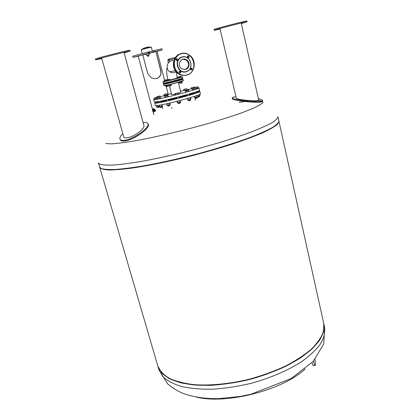 <?xml version="1.0" encoding="UTF-8"?>
<svg xmlns="http://www.w3.org/2000/svg" width="420" height="420" viewBox="0 0 420 420"><rect width="100%" height="100%" fill="white"/><g stroke="black" fill="none" stroke-linecap="round" stroke-linejoin="round"><path stroke-width="0.63" d="M176.232 71.957L177.235 78.052L169.942 80.047M176.033 71.726C174.001 73.075 171.916 73.096 169.785 71.783C164.467 68.539 167.885 59.162 173.78 60.848M166.646 82.85L168.62 82.551L166.646 82.85M170.095 82.21L179.366 79.695L170.095 82.21M182.858 59.273L186.228 59.965C189.761 63.809 189.383 67.006 185.094 69.552L184.963 69.584M190.937 68.192L191.289 68.329L191.258 70.004M179.545 71.195L179.933 71.348L179.865 73.022M176.358 58.842L176.778 58.984L176.783 60.659M187.819 55.886L188.202 56.018L188.239 57.687M186.008 71.862C177.245 74.293 173.366 59.11 182.243 56.884C191.047 54.563 194.77 69.636 186.008 71.862M191.132 68.114C190.349 68.576 190.276 69.158 190.906 69.867L191.599 69.983C192.381 69.52 192.454 68.938 191.819 68.234L191.132 68.114M179.723 71.127C178.941 71.579 178.862 72.156 179.477 72.87L180.196 73.001C180.978 72.55 181.057 71.967 180.437 71.258L179.723 71.127M176.584 58.742C175.791 59.204 175.718 59.798 176.358 60.512L177.061 60.638C177.859 60.17 177.928 59.582 177.282 58.868L176.584 58.742M188.06 55.781C187.268 56.254 187.199 56.847 187.856 57.556L188.533 57.666C189.326 57.194 189.394 56.6 188.727 55.886L188.06 55.781M185.53 69.473C189.63 68.607 190.412 62.034 186.669 59.866C181.398 56.175 176.248 65.378 181.681 68.78L185.53 69.473M186.065 71.61C177.576 73.967 173.817 59.246 182.422 57.088C190.953 54.836 194.565 69.452 186.065 71.61M171.024 84.236L171.355 85.528L170.273 85.832L169.155 86.095L168.787 84.767M168.809 84.767L169.155 86.095M169.927 84.499L170.273 85.832M169.712 86.21L170.972 85.769L169.512 86.011M168.887 80.472L169.974 80.168L169.696 79.196L167.496 79.763L167.769 80.734L168.887 80.472L168.646 79.527L169.733 79.228M167.496 79.763L167.769 80.734M167.522 79.795L168.646 79.527M166.22 85.334L166.483 86.347L168.336 85.827L168.1 84.929M167.486 85.066L167.732 86.027M165.569 85.465L165.832 86.473L166.483 86.347M166.567 86.562L167.738 86.263M167.816 86L166.373 86.368M164.225 80.278L164.467 81.202L166.367 80.75L166.971 80.556L166.73 79.632L164.225 80.278L164.871 80.147L165.113 81.07M164.871 80.147L166.126 79.821L166.367 80.75M166.126 79.821L166.73 79.632M178.526 83.113L178.558 82.262M177.188 77.858L176.957 76.886M179.393 82.026L179.697 83.228L181.64 82.772L182.222 82.577L181.892 81.265M180.054 81.832L180.374 83.097M181.303 81.454L181.64 82.772M180.437 83.323L181.619 83.018M181.703 82.751L180.238 83.123M180.632 76.303L178.101 76.96L178.337 77.894L180.285 77.432L180.873 77.243L180.632 76.303L180.049 76.492L180.285 77.432M178.101 76.96L178.778 76.818L179.015 77.758M178.778 76.818L180.049 76.492M164.572 80.168L157.054 51.23L155.862 51.471L160.676 69.977C161.705 74.167 160.398 76.986 156.755 78.44C154.749 78.886 152.833 78.582 151.001 77.532L147.677 73.369L142.748 54.784L138.212 56.059L152.402 109.205M142.805 54.989L146.244 54.122M149.09 53.393L155.731 51.623M156.093 78.577C160.136 77.311 161.611 74.456 160.519 70.009L155.862 51.471M146.223 54.033L148.922 53.125L148.638 51.933L132.762 56.222L133.072 57.377L138.248 56.201M147.956 52.096L148.271 53.277L148.922 53.125M148.271 53.277L133.072 57.377M157.091 51.371L162.188 49.912L154.34 51.744L154.035 50.563L153.027 50.831L153.332 52.007L154.34 51.744M153.332 52.007L149.063 53.303M148.701 52.185L149.032 52.106L149.189 52.7L148.859 52.778L149.189 52.7M149.347 54.574L146.601 55.277M148.669 54.841L146.69 55.335L147.326 55.188L147.578 56.144M148.922 55.802L148.664 54.831L147.326 55.172M148.885 56.038L147.73 56.333M148.832 55.923L147.719 56.212M162.188 49.912L161.889 48.752L154.035 50.563M148.669 52.07L153.027 50.831M150.659 51.576L148.696 52.169M148.911 47.297L148.738 46.935L146.727 47.387L143.367 48.31L143.393 48.71M151.121 47.161L150.764 46.935L147.362 47.68L141.593 49.282L141.393 49.654M152.334 51.051L151.31 47.14L147.541 48.001L141.215 49.728L142.238 53.576M196.066 397C226.013 404.765 282.66 390.222 305.161 368.986M157.904 366.24L161.858 373.107C166.252 377.102 172.494 380.326 180.59 382.772C189.667 384.673 200.083 385.518 211.832 385.303C224.117 384.437 236.744 382.489 249.706 379.465C268.973 374.225 286.692 366.671 300.405 357.971C308.737 352.039 315.157 346.091 319.667 340.116C323.012 334.273 324.397 328.834 323.825 323.804L323.663 331.417C321.783 337.05 317.893 342.893 311.992 348.952C304.957 355.01 296.231 360.791 285.81 366.282C274.601 371.464 262.568 375.858 249.706 379.465C230.239 384.169 211.019 386.08 194.78 385.04C184.611 383.843 176.117 381.696 169.302 378.609C163.579 375.076 159.778 370.955 157.904 366.24M312.023 362.665L313.131 365.72L313.509 365.668M314.947 359.394C315.509 363.872 315.478 365.904 314.848 365.484L313.441 361.137M99.739 167.412L157.857 366.088C159.778 370.766 163.611 374.861 169.355 378.362C176.185 381.423 184.674 383.539 194.833 384.72C211.04 385.733 230.213 383.817 249.622 379.124C262.442 375.527 274.444 371.149 285.626 365.993C296.032 360.523 304.757 354.769 311.798 348.731C317.714 342.694 321.631 336.866 323.558 331.249L323.757 323.494L278.969 121.391L277.536 124.273C274.638 126.693 269.608 129.565 262.447 132.893C254.095 136.432 244.015 140.18 232.202 144.139C219.613 148.129 206.293 151.977 192.25 155.684C171.129 161.012 150.791 165.239 134.164 167.795C123.868 169.186 115.5 169.922 109.069 169.99C103.861 169.696 100.748 168.835 99.739 167.412L99.698 167.228M239.064 102.364L248.162 101.11M258.027 100.448C261.55 100.642 263.156 101.377 262.847 102.643C261.334 104.228 257.68 106.307 251.885 108.89L240.392 113.311C230.911 116.597 220.038 120.036 207.774 123.622C182.495 130.798 154.539 137.372 134.054 141.005C124.498 142.579 116.886 143.53 111.216 143.861L105.704 143.53M153.258 112.067L155.72 111.038L155.311 110.224M101.157 168.478L99.635 167.05L98.417 162.892L99.918 164.236C102.669 165.044 107.32 165.307 113.873 165.023C121.485 164.399 130.704 163.186 141.519 161.385C159.107 158.198 178.112 153.919 198.534 148.559C218.736 143.047 236.192 137.571 250.908 132.137C259.681 128.709 266.621 125.627 271.719 122.882C275.693 120.383 277.772 118.356 277.951 116.792L278.891 121.028C278.728 122.656 276.67 124.756 272.717 127.318C267.64 130.132 260.731 133.271 251.984 136.747C237.31 142.254 219.891 147.767 199.731 153.29C179.351 158.645 160.367 162.881 142.795 166.005C131.985 167.753 122.766 168.908 115.148 169.47C108.591 169.685 103.924 169.36 101.157 168.478M154.04 109.683L154.019 110.03L153.694 109.725M154.319 109.389L154.686 109.31L154.376 109.599L153.809 108.665L154.376 109.599M154.691 109.326L154.019 110.03L152.68 110.507M153.416 110.119L152.948 109.132L153.416 110.119L152.57 110.402L152.838 110.145L152.513 109.3M153.473 108.665L152.765 109.3L153.946 108.68M152.806 109.132L152.528 109.358L152.985 110.15M153.163 108.927L152.791 109.043L153.179 108.953M154.623 109.688L154.875 109.405L154.828 110.082L154.623 109.688L154.733 110.145L153.699 110.707L153.5 110.308L153.573 110.764L152.791 111.043L152.554 110.649L152.728 110.995M153.5 110.308L154.534 109.746M152.591 110.649L153.374 110.371M154.733 110.145L153.699 110.707M155.075 109.804L154.828 110.082M153.573 110.764L152.791 111.043M155.106 109.825L154.906 110.481L152.896 111.358M152.933 111.384L155.269 110.198M185.561 88.846L183.666 89.439L185.561 88.846M186.428 88.767L186.732 89.964L187.068 89.791L186.769 88.594M186.732 89.964L183.971 90.641L183.666 89.439M185.178 90.389L184.874 89.187M193.946 87.087L191.242 87.822L193.946 87.087M194.696 87.974L194.471 87.035M192.507 88.883L191.546 89.035L191.242 87.822M192.066 88.987L191.762 87.775M193.594 88.242L193.379 87.381M198.166 91.014L198.324 91.739L196.413 92.211L196.292 91.728M197.788 97.12L199.432 96.7M199.406 95.996L199.495 96.59L195.274 97.76L194.733 97.787L194.381 96.38M197.909 96.395L199.999 95.729L199.673 94.4M197.815 95.188L198.103 96.359M199.348 94.558L199.684 95.918M197.757 86.683L198.061 87.911L197.736 88.085L197.431 86.851L194.586 87.549L197.431 86.851M197.736 88.085L196.151 88.52L195.846 87.287M196.04 91.817L196.066 92.983L194.35 93.377L194.124 92.463M195.752 98.359L197.416 97.933M197.39 97.209L197.29 97.892L195.641 98.291L195.436 97.718M194.891 96.212L195.274 97.76M196.513 95.66L196.938 97.361M197.626 95.256L198.056 96.989M195.767 87.796L196.077 89.045L194.953 89.408L194.644 88.153L192.439 88.61L194.644 88.153M194.953 89.408L192.749 89.854L192.439 88.61M193.289 89.812L192.974 88.562M188.953 94.054L189.236 95.177L188.554 95.414L187.257 95.681L186.989 94.621M188.685 100.716L190.37 100.286M190.344 99.566L190.486 100.133L189.809 100.375L188.512 100.642L188.365 100.06M187.288 98.532L187.709 100.186L190.612 99.493L190.958 99.288L190.528 97.582M188.533 98.17L188.984 99.944M190.16 97.692L190.612 99.493M188.622 90.011L188.937 91.271L188.585 91.455L186.953 91.907L186.632 90.641L185.357 90.904L188.622 90.011L186.632 90.641M188.585 91.455L188.265 90.195M186.953 91.907L185.677 92.164L185.357 90.904M178.715 96.873L178.999 97.996L177.786 98.369L177.014 98.506L176.726 97.388M178.469 103.556L180.159 103.12M180.128 102.391L180.275 102.968L179.067 103.352L178.295 103.478L178.148 102.911M177.009 101.294L177.44 102.974L179.629 102.559L180.794 102.17L180.348 100.433M177.492 101.173L177.949 102.958M179.161 100.742L179.629 102.559M178.411 92.852L178.731 94.117L177.56 94.489L175.875 94.899L175.549 93.629L175.046 93.665L178.411 92.852L175.549 93.629M177.56 94.489L177.235 93.219M175.875 94.899L175.371 94.93L175.046 93.665M168.257 99.451L168.535 100.522L166.861 100.994L166.556 101.031L166.262 99.908M168.026 106.055L169.706 105.62M169.68 104.906L169.827 105.473L168.158 105.95L167.701 105.404M166.567 103.766L167.024 105.53L168.268 105.294L170.31 104.622L169.89 103.021M167.795 103.493L168.268 105.294M169.465 103.12L169.911 104.837M167.9 95.356L168.226 96.616L166.173 97.267L164.934 97.519L164.603 96.254L167.9 95.356L164.603 96.254M166.173 97.267L165.842 96.002M167.822 96.815L167.496 95.555M160.608 101.099L160.85 102.029L158.928 102.538L158.613 101.467M160.361 107.504L162.026 107.074M162.104 106.916L160.225 107.436L160.036 106.869M158.912 105.247L159.353 106.927L159.81 106.922L162.635 106.139L162.246 104.659M159.353 105.178L159.81 106.922M161.023 104.89L161.453 106.528M160.225 96.968L160.55 98.212L159.364 98.59L157.264 99.015L156.933 97.771L160.225 96.968L156.933 97.771M157.715 98.989L157.385 97.739M159.364 98.59L159.033 97.34M157.868 101.588L158.009 102.128L156.114 102.601M157.531 107.525L159.175 107.1M159.138 106.397L159.259 106.974L157.39 107.426M156.161 105.556L156.55 107.011L159.206 106.376M157.39 105.457L157.736 106.785M157.143 98.564L154.476 99.204L154.151 97.976L157.379 97.099L154.151 97.976M155.668 98.963L155.342 97.734M157.075 97.724L156.959 97.293M157.511 97.587L157.379 97.099M156.912 97.193L156.781 96.716L159.978 95.933L156.781 96.716M157.332 97.109L157.222 96.684M159.054 97.172L158.823 96.296M160.293 97.146L159.978 95.933M155.967 102.181L154.639 103.016L155.437 103.157C160.865 103.315 201.731 92.484 199.836 91.408L198.245 91.324M154.639 103.016L155.274 105.399L156.077 105.562C161.522 105.808 202.346 94.967 200.434 93.802L199.836 91.408M158.382 101.808L158.818 102.239M160.844 102.008L166.53 100.921M168.525 100.48L176.999 98.443M178.983 97.928L187.247 95.645M189.205 95.062L194.345 93.356M196.214 92.505L196.13 92.169M160.755 101.661L166.441 100.585M168.441 100.149L176.915 98.112M178.899 97.598L187.162 95.308M189.121 94.726L194.255 93.004M158.524 101.483L158.713 101.855M161.469 100.926L166.378 100.338M168.383 99.923L176.862 97.918M178.852 97.403L187.105 95.078M189.058 94.463L192.848 92.873M164.351 94.337L167.087 93.671L164.351 94.337M167.087 93.671L167.402 94.867L165.443 95.482L164.267 95.723L163.958 94.526M165.443 95.482L165.134 94.28M167.013 95.051L166.703 93.854M154.392 98.884L153.678 99.404L154.471 99.514C159.868 99.54 200.802 88.725 198.938 87.78L197.999 87.675M191.478 88.767L187.052 89.723M183.918 90.447L180.6 91.245M171.418 93.602L167.359 94.715M164.241 95.608L160.209 96.82M169.459 86.021L171.707 94.731L175.156 94.096M178.5 93.214L180.889 92.374L178.327 82.325M162.535 100.711L166.278 99.96M168.278 99.519L176.752 97.482M178.736 96.968L187.005 94.684M188.963 94.096L191.809 93.193M153.678 99.404L154.313 101.792L155.111 101.924C160.524 102.039 201.416 91.214 199.532 90.179L198.938 87.78M179.466 80.089L170.195 82.593M168.719 82.934L166.572 83.255L166.661 82.913M165.596 83.391L166.593 83.181M179.471 80.11L180.936 79.737M168.73 82.987L170.2 82.609M232.428 97.897L232.391 98.306C229.488 100.511 261.256 103.845 262.474 101.451L262.516 101.094M235.998 96.81C233.993 96.931 232.816 97.177 232.459 97.545C229.561 99.729 261.34 103.063 262.558 100.684L262.568 100.669C262.909 100.107 261.524 99.472 258.416 98.758M219.938 28.539L236.303 98.096C236.003 99.445 253.502 101.504 257.712 100.601L258.678 99.923L241.201 23.027M241.327 23.567L247.086 21.793C247.91 21.095 213.108 30.114 214.226 30.303L220.064 29.075M247.086 21.793L246.908 21C247.727 20.281 212.914 29.306 214.037 29.515L214.226 30.303M120.278 139.697L120.692 140.38C121.427 141.067 122.834 141.262 124.913 140.968C134.51 139.892 151.94 126.903 147.929 123.963M122.824 133.613C120.062 136.437 119.222 138.469 120.299 139.713C121.034 140.401 122.441 140.59 124.52 140.296C134.122 139.209 151.578 126.2 147.546 123.281C146.785 122.546 145.309 122.351 143.11 122.692M101.635 58.018L123.8 137.083L124.929 137.981L129.749 137.246C136.469 135.046 144.968 128.158 143.955 125.801L123.989 52.322M124.147 52.91L130.142 51.067C131.072 50.3 94.474 59.63 95.608 59.871L101.803 58.611M130.142 51.067L129.922 50.248C130.846 49.45 94.232 58.779 95.377 59.052L95.608 59.871M175.481 57.44L169.192 59.005L168.304 59.714L168.593 60.118L169.417 59.918M168.352 59.252C167.879 59.509 167.837 60.564 168.236 62.412L168.814 62.265M167.622 80.246L166.94 80.441M164.456 81.165C155.201 84.142 190.013 75.217 180.805 76.976M178.248 77.537L177.403 77.737M162.955 81.853L163.312 83.218C162.887 83.769 183.341 78.519 182.7 78.236L182.359 76.87C182.989 77.128 162.524 82.383 162.955 81.853L163.065 81.711M182.48 78.372C185.189 78.183 161.107 84.367 163.569 83.228M182.789 75.306L178.253 73.6M181.13 53.681C172.567 55.251 170.541 68.812 178.101 73.626C180.416 75.206 182.905 75.779 185.561 75.348M186.779 75.107C183.866 75.82 181.115 75.306 178.532 73.558C167.37 66.36 178.017 47.36 189.005 54.831C197.006 59.304 195.436 73.248 186.779 75.107M186.784 74.965C199.18 71.815 193.946 50.479 181.451 53.739C168.835 56.889 174.379 78.451 186.784 74.965M149.803 53.099L149.499 51.944M324.623 327.416L323.726 343.938L313.231 361.368L291.155 378.556L251.144 394.181L240.282 396.433L218.909 398.612C204.934 398.885 192.717 397.036 182.264 393.062C177.566 391.104 172.715 388.08 167.716 383.98L158.986 369.947L162.918 376.735C167.323 380.788 173.57 384.058 181.666 386.558C190.743 388.5 201.154 389.382 212.898 389.204C225.172 388.364 237.778 386.437 250.724 383.418C269.96 378.189 287.642 370.603 301.319 361.862C309.624 355.897 316.024 349.902 320.512 343.88C323.841 337.99 325.211 332.504 324.623 327.416L323.825 323.804M153.956 109.767L153.678 109.688L153.956 109.767M152.476 109.132L153.442 108.665M183.104 80.724C185.519 80.651 162.005 86.688 164.152 85.586M163.921 85.57C163.511 86.163 183.944 80.918 183.298 80.593L171.276 84.173L163.921 85.57L163.569 84.205C163.149 84.777 183.593 79.527 182.952 79.228L183.298 80.593M165.585 83.339C154.403 86.909 192.092 77.243 180.857 79.422M167.118 67.305L166.677 70.324C166.509 71.993 166.887 75.107 167.822 79.674M169.785 71.783L175.308 70.765M174.715 58.627L168.593 60.118L169.208 60.328L169.386 61.777M168.236 62.412L168.336 62.806M163.312 83.218L169.78 82.005L182.7 78.236M174.899 58.307C172.084 64.249 173.15 69.358 178.101 73.626L178.532 73.558C181.12 75.301 183.871 75.815 186.79 75.096C195.447 73.227 197.012 59.304 189.005 54.831M188.727 55.886L188.202 56.018M186.669 59.866L186.228 59.965M177.282 58.868L176.778 58.984M180.437 71.258L179.933 71.348M191.819 68.234L191.289 68.329M168.551 82.299L168.74 83.018M170.027 81.942L170.205 82.64M165.491 82.987L165.606 83.422M179.314 79.495L179.482 80.141M180.763 79.06L180.941 79.769M171.885 108.318L171.654 107.431M168.284 94.458L166.194 86.405M165.412 83.391L165.317 83.023M153.841 114.608L153.064 111.689M152.68 110.255L152.45 109.389M146.202 53.965L146.554 55.288M148.974 52.952L149.394 54.558M148.948 53.114L148.638 51.933M158.986 369.947L157.946 366.397M314.848 365.484L313.131 365.72M153.704 109.793L154.093 109.809M154.408 109.567L153.977 108.722M152.959 110.203L152.549 109.2M152.901 111.373L152.733 111.038M153.263 112.082L152.933 111.431M161.989 106.349L162.141 106.922M155.883 101.866L156.083 102.627M157.211 106.885L157.364 107.452M195.468 100.259L194.849 97.781M162.729 108.665L162.109 106.312M262.474 101.451L262.558 100.684M120.692 140.38L120.299 139.713"/></g></svg>
